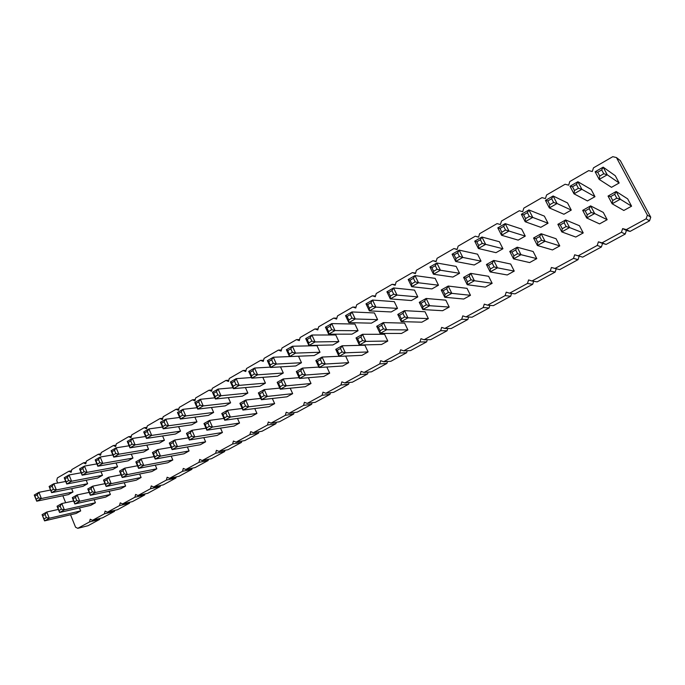 <?xml version="1.0" encoding="UTF-8"?>
<svg xmlns="http://www.w3.org/2000/svg" width="685" height="685" viewBox="0 0 685 685"><rect width="100%" height="100%" fill="white"/><g stroke="black" fill="none" stroke-linecap="round" stroke-linejoin="round"><path stroke-width="1.03" d="M70.538 514.769L75.564 527.219L77.782 528.323L89.521 521.936L90.215 519.221L92.475 520.326L104.394 513.836L105.105 511.096L107.399 512.2L119.507 505.599L120.235 502.833L122.564 503.937L134.876 497.233L135.613 494.442L137.976 495.546L150.494 488.73L151.239 485.913L153.645 487.009L166.369 480.082L167.131 477.239L169.572 478.335L182.51 471.297L183.289 468.42L185.772 469.516L198.924 462.358L199.712 459.455L202.238 460.551L215.621 453.264L216.426 450.328L218.986 451.432L232.6 444.017L233.422 441.054L236.025 442.15L249.871 434.615L250.71 431.618L253.364 432.714L267.45 425.042L268.306 422.011L271.003 423.107L285.337 415.298L286.202 412.242L288.95 413.329L303.541 405.383L304.423 402.3L307.222 403.379L322.07 395.296L322.977 392.171L325.82 393.258L340.933 385.021L341.858 381.862L344.752 382.941L360.147 374.558L361.089 371.373L364.035 372.443L379.713 363.906L380.672 360.678L383.668 361.748L399.646 353.049L400.622 349.795L403.671 350.857L419.948 341.995L420.95 338.698L424.049 339.76L440.635 330.727L441.654 327.396L444.822 328.449L461.724 319.244L462.76 315.871L465.988 316.924L483.216 307.539L484.278 304.131L487.557 305.176L505.128 295.612L506.215 292.161L509.563 293.197L527.467 283.444L528.58 279.951L531.988 280.978L550.26 271.029L551.391 267.501L559.688 269.625L578.037 259.658L579.185 256.147L582.678 257.149L601.396 246.977L602.56 243.423L606.122 244.417L625.225 234.047L626.415 230.443L630.046 231.427L649.534 220.844L650.75 217.196L620.336 160.632L616.457 157.567L612.792 156.677L593.484 167.842L592.302 171.507L588.706 170.608L569.792 181.542L568.644 185.164L565.116 184.248L546.579 194.977L545.448 198.547L541.989 197.631L523.811 208.137L522.706 211.674L519.316 210.74L501.497 221.05L500.41 224.534L497.087 223.601L479.611 233.705L478.55 237.156L475.287 236.205L458.145 246.12L457.109 249.528L453.898 248.578L437.081 258.296L436.071 261.67L432.92 260.711L416.42 270.25L415.427 273.58L412.336 272.613L396.144 281.98L395.168 285.277L392.128 284.301L376.236 293.497L375.277 296.751L372.298 295.774L356.697 304.799L355.755 308.019L352.835 307.034L337.508 315.896L336.592 319.082L333.715 318.088L318.662 326.788L317.763 329.947L314.937 328.946L300.158 337.5L299.276 340.616L296.494 339.614L281.98 348.014L281.107 351.097L278.375 350.095L264.11 358.341L263.263 361.397L260.583 360.387L246.557 368.496L245.727 371.518L243.089 370.508L229.304 378.471L228.49 381.468L225.896 380.449L212.35 388.284L211.545 391.246L208.994 390.227L195.679 397.925L194.882 400.862L192.374 399.834L179.282 407.404L178.511 410.315L176.036 409.287L163.167 416.728L162.405 419.605L159.973 418.578L147.309 425.899L146.564 428.75L144.167 427.714L131.708 434.924L130.981 437.741L128.626 436.705L116.373 443.794L115.645 446.586L113.333 445.55L101.269 452.528L100.567 455.294L98.28 454.258L86.413 461.116L85.719 463.865L83.476 462.82L71.797 469.576L71.112 472.29L68.902 471.254L57.403 477.899L56.727 480.587L57.703 482.993M650.75 217.196L647.376 215.107L616.457 157.567M77.782 528.323L88.065 525.695L99.702 519.376L99.941 518.459M92.475 520.326L102.63 517.792L114.455 511.37L114.703 510.419M107.399 512.2L117.435 509.751L129.448 503.227L129.705 502.242M122.564 503.937L132.47 501.591L144.672 494.964L144.946 493.936M137.976 495.546L147.746 493.294L160.153 486.555L160.436 485.494M153.645 487.009L163.278 484.86L175.882 478.019L176.182 476.914M169.572 478.335L179.059 476.289L191.869 469.336L192.185 468.189M185.772 469.516L195.105 467.581L208.129 460.508L208.454 459.31M202.238 460.551L211.408 458.727L224.654 451.535L225.005 450.285M218.986 451.432L227.994 449.72L241.462 442.407L241.831 441.106M236.025 442.15L244.862 440.566L258.562 433.125L258.947 431.773M253.364 432.714L262.012 431.25L275.952 423.681L276.355 422.268M271.003 423.107L279.463 421.772L293.642 414.074L294.07 412.593M288.95 413.329L297.221 412.139L311.641 404.304L312.095 402.746M307.222 403.379L315.28 402.326L329.964 394.354L330.444 392.719M325.82 393.258L333.663 392.342L348.614 384.234L349.119 382.513M344.752 382.941L352.381 382.187L367.588 373.924L368.128 372.109M364.035 372.443L371.433 371.844L386.914 363.435L387.487 361.517M383.668 361.748L390.827 361.312L406.599 352.749L407.207 350.72M403.671 350.857L410.58 350.583L426.644 341.866L427.294 339.709M424.049 339.76L430.694 339.666L447.057 330.778L447.759 328.492M444.822 328.449L451.192 328.535L467.864 319.484L468.617 317.044M465.988 316.924L472.068 317.198L489.056 307.976L489.878 305.364M487.557 305.176L493.346 305.647L510.667 296.245L511.549 293.437M509.563 293.197L515.034 293.874L532.69 284.284L533.649 281.261M531.988 280.978L537.143 281.869L555.141 272.091L556.194 268.828M62.849 495.743L65.666 502.713M554.867 268.52L573.508 258.373L574.664 254.794L578.208 255.813L597.226 245.453L598.407 241.839L602.029 242.841L621.432 232.275L622.639 228.61L626.33 229.603L646.135 218.815L647.376 215.107M154.151 456.612L141.041 458.959L135.853 461.878L138.567 468.36L167.748 462.752L172.817 459.952L171.19 456.142M206.005 428.202L191.963 430.3L186.491 433.374L189.343 439.993L217.102 435.454L222.428 432.509L220.501 428.116M299.114 377.666L283.162 378.959L277.168 382.333L280.268 389.191L305.202 386.725L311.016 383.506L308.361 377.726M279.771 388.104L264.247 389.602L258.356 392.916L261.405 399.732L286.955 396.812L292.666 393.652L290.2 388.207M242.19 408.474L227.446 410.324L221.769 413.517L224.723 420.222L251.421 416.471L256.935 413.423L254.769 408.551M368.068 351.944L364.908 345.24L342.08 345.788L345.368 352.818L342.132 351.979L338.947 353.768L339.007 356.371L345.368 352.818L368.068 351.944L361.937 355.344L339.007 356.371L335.736 349.359L342.08 345.788L340.488 348.459L342.132 351.979M338.972 356.294L322.07 357.056L315.845 360.558L319.056 367.52L342.68 365.995L348.708 362.656L345.634 356.08M582.687 210.355L585.196 210.92L589.168 208.685L590.616 205.885L582.687 210.355L586.702 217.984L599.563 223.892L607.158 219.697L603.305 212.427L590.616 205.885L594.657 213.54L591.189 212.521L587.208 214.748L586.702 217.984L594.657 213.54L607.158 219.697M557.864 224.329L560.27 224.928L564.157 222.745L565.622 219.953L557.864 224.329L561.794 231.907L575.785 237.044L583.226 232.934L579.45 225.716L565.622 219.953L569.577 227.548L566.135 226.547L562.239 228.73L561.794 231.907L569.577 227.548L583.226 232.934M559.773 245.906L556.066 238.74L541.15 233.731L545.037 241.266L541.612 240.281L539.677 236.505L541.15 233.731L533.555 238.012L537.408 245.521L545.037 241.266L559.773 245.906L552.487 249.939L537.408 245.521L537.802 242.413L541.612 240.281M441.217 289.986L443.169 290.748L446.671 288.779L448.213 286.047L441.217 289.986L444.788 297.273L463.736 299.028L470.475 295.303L467.024 288.351L448.213 286.047L451.809 293.351L448.469 292.435L444.959 294.404L444.788 297.273L451.809 293.351L470.475 295.303M514.247 271.089L510.676 264.033L493.731 260.428L497.464 267.844L494.082 266.893L490.426 268.94L490.152 271.928L497.464 267.844L514.247 271.089L507.242 274.968L490.152 271.928L486.436 264.53L493.731 260.428L492.215 263.186L494.082 266.893M594.974 196.672L591.155 189.462L577.875 181.731L581.873 189.308L578.423 188.272L574.484 190.533L574.004 193.821L581.873 189.308L594.974 196.672L587.456 200.928L574.004 193.821L570.023 186.251L577.875 181.731L576.419 184.479L578.423 188.272M545.448 200.414L547.803 200.945L551.656 198.727L553.129 195.987L545.448 200.414L549.344 207.923L563.901 214.251L571.264 210.081L567.522 202.931L553.129 195.987L557.051 203.513L553.617 202.495L549.764 204.712L549.344 207.923L557.051 203.513L571.264 210.081M129.088 445.781L116.159 447.819L111.098 450.73L113.753 457.118L143.61 452.04L148.551 449.249L146.813 445.139M145.64 436.491L132.41 438.451L127.264 441.414L129.962 447.844L159.391 443.118L164.417 440.275L162.585 435.977M179.624 417.465L165.779 419.22L160.444 422.294L163.227 428.81L191.757 424.803L196.955 421.866L194.908 417.156M162.482 427.055L148.945 428.921L143.704 431.935L146.453 438.409L175.437 434.033L180.549 431.148L178.614 426.652M233.003 387.753L218.087 389.071L212.461 392.317L215.39 398.978L242.396 396.153L247.859 393.062L245.418 387.582M214.876 397.814L200.337 399.304L194.814 402.489L197.691 409.099L225.228 405.871L230.597 402.831L228.302 397.625M197.092 407.721L182.904 409.347L177.475 412.481L180.309 419.04L208.351 415.418L213.634 412.43L211.468 407.481M251.463 377.521L236.162 378.659L230.434 381.965L233.405 388.669L259.863 386.272L265.429 383.12L262.817 377.332M397.523 308.387L394.277 301.64L372.537 300.064L375.919 307.137L372.649 306.263L370.953 302.719L372.537 300.064L366.004 303.832L369.361 310.887L375.919 307.137L397.523 308.387L391.212 311.958L369.361 310.887L369.369 308.139L372.649 306.263M358.058 330.718L354.924 324.065L331.711 323.594L334.974 330.564L331.737 329.716L330.11 326.231L331.711 323.594L325.426 327.216L328.663 334.169L334.974 330.564L358.058 330.718L351.97 334.16L328.663 334.169L328.586 331.523L331.737 329.716M377.606 319.655L374.421 312.951L351.927 311.94L355.241 318.962L351.996 318.105L348.776 319.946L348.819 322.644L355.241 318.962L377.606 319.655L371.416 323.157L348.819 322.644L345.523 315.631L351.927 311.94L350.335 314.586L351.996 318.105M286.364 349.727L287.76 350.6L290.791 348.853L292.418 346.242L286.364 349.727L289.49 356.585L314.141 355.566L320.006 352.244L316.975 345.685L292.418 346.242L295.56 353.109L292.367 352.287L289.327 354.034L289.49 356.585L295.56 353.109L320.006 352.244M305.707 338.578L307.171 339.426L310.262 337.645L311.88 335.025L305.707 338.578L308.892 345.48L332.884 344.957L338.861 341.575L335.778 334.974L311.88 335.025L315.074 341.943L311.863 341.113L308.772 342.885L308.892 345.48L315.074 341.943L338.861 341.575M270.292 367.134L254.563 368.05L248.732 371.416L251.755 378.171L277.639 376.219L283.299 373.008L280.516 366.877M289.49 356.577L273.315 357.245L267.373 360.67L270.447 367.477L295.723 365.978L301.486 362.716L298.506 356.209M548.034 223.224L544.361 216.126L528.906 209.952L532.75 217.419L529.334 216.417L525.558 218.583L525.198 221.734L532.75 217.419L548.034 223.224L540.816 227.317L525.198 221.734L521.379 214.285L528.906 209.952L527.416 212.684L529.334 216.417M497.807 227.874L499.981 228.473L503.672 226.341L505.179 223.627L497.807 227.874L501.557 235.263L518.185 240.118L525.267 236.111L521.653 229.064L505.179 223.627L508.955 231.033L505.556 230.049L501.857 232.172L501.557 235.263L508.955 231.033L525.267 236.111M452.1 254.212L454.087 254.88L457.64 252.833L459.173 250.136L452.1 254.212L455.705 261.49L474.226 264.984L481.033 261.131L477.556 254.186L459.173 250.136L462.803 257.432L459.455 256.49L455.902 258.528L455.705 261.49L462.803 257.432L481.033 261.131M474.722 241.18L476.803 241.805L480.416 239.724L481.94 237.019L474.722 241.18L478.395 248.509L495.991 252.671L502.936 248.749L499.391 241.745L481.94 237.019L485.639 244.365L482.266 243.406L478.644 245.487L478.395 248.509L485.639 244.365L502.936 248.749M417.816 296.905L414.511 290.106L393.558 287.948L397 295.081L393.704 294.19L390.364 296.1L390.313 298.9L397 295.081L417.816 296.905L411.385 300.544L390.313 298.9L386.897 291.793L393.558 287.948L391.983 290.62L393.704 294.19M408.2 279.514L410.024 280.233L413.432 278.273L414.999 275.593L408.2 279.514L411.676 286.681L431.935 288.916L438.486 285.208L435.129 278.358L414.999 275.593L418.492 282.777L415.187 281.869L411.771 283.83L411.676 286.681L418.492 282.777L438.486 285.208M459.558 273.289L456.142 266.388L436.859 262.997L440.429 270.233L437.099 269.308L435.309 265.686L436.859 262.997L429.923 266.987L433.468 274.214L440.429 270.233L459.558 273.289L452.879 277.065L433.468 274.214L433.614 271.303L437.099 269.308M137.48 465.774L124.653 468.18L119.55 471.057L122.23 477.488L151.847 471.554L156.822 468.797L155.281 465.149M171.13 447.296L157.721 449.574L152.438 452.545L155.195 459.07L183.923 453.812L189.077 450.961L187.356 446.971M188.409 437.826L174.692 440.018L169.315 443.049L172.115 449.617L200.371 444.711L205.611 441.816L203.796 437.629M318.842 367.066L302.427 368.11L296.322 371.553L299.473 378.462L323.774 376.45L329.69 373.179L326.839 367.014M260.805 398.37L245.675 400.057L239.896 403.311L242.901 410.067L269.034 406.727L274.651 403.628L272.33 398.482M223.926 418.424L209.541 420.402L203.976 423.535L206.87 430.197L234.116 426.044L239.536 423.047L237.489 418.432M376.69 326.308L378.411 327.147L381.716 325.289L383.292 322.592L376.69 326.308L380.081 333.424L401.513 333.449L407.883 329.922L404.612 323.123L383.292 322.592L386.691 329.733L383.412 328.86L380.106 330.718L380.081 333.424L386.691 329.733L407.883 329.922M356.02 337.945L357.656 338.81L360.901 336.994L362.485 334.306L356.02 337.945L359.342 345.009L381.545 344.495L387.796 341.036L384.576 334.28L362.485 334.306L365.833 341.387L362.57 340.539L359.325 342.354L359.342 345.009L365.833 341.387L387.796 341.036M397.779 314.441L399.569 315.254L402.934 313.362L404.501 310.656L397.779 314.441L401.222 321.616L421.866 322.19L428.356 318.602L425.025 311.752L404.501 310.656L407.969 317.84L404.672 316.958L401.299 318.85L401.222 321.616L407.969 317.84L428.356 318.602M463.599 277.391L465.629 278.119L469.216 276.106L470.741 273.366L463.599 277.391L467.238 284.729L485.28 287.109L492.147 283.316L488.636 276.303L470.741 273.366L474.405 280.73L471.049 279.797L467.461 281.8L467.238 284.729L474.405 280.73L492.147 283.316M449.214 307.06L445.824 300.158L426.138 298.472L429.675 305.716L426.353 304.816L422.91 306.752L422.791 309.56L429.675 305.716L449.214 307.06L442.604 310.716L422.791 309.56L419.28 302.333L426.138 298.472L424.589 301.195L426.353 304.816M509.751 251.412L511.969 252.08L515.694 249.982L517.192 247.216L509.751 251.412L513.536 258.861L529.642 262.578L536.783 258.622L533.144 251.515L517.192 247.216L521.002 254.692L517.603 253.724L513.861 255.813L513.536 258.861L521.002 254.692L536.783 258.622M96.859 463.908L84.478 466.074L79.58 468.891L82.157 475.193L112.811 469.465L117.597 466.759L116.022 462.983M112.837 454.917L100.181 457.023L95.206 459.892L97.818 466.228L128.086 460.825L132.95 458.077L131.297 454.138M105.01 483.653L92.715 486.162L87.783 488.944L90.377 495.289L120.8 488.722L125.629 486.059L124.225 482.702M121.099 474.782L108.547 477.248L103.529 480.074L106.166 486.461L136.195 480.211L141.101 477.496L139.629 474.003M73.638 500.966L61.83 503.543L57.06 506.232L59.578 512.491L90.754 505.342L95.42 502.764L94.153 499.665M65.726 481.461L53.841 483.73L49.114 486.453L51.606 492.669L82.996 486.341L87.629 483.721L86.199 480.228M89.187 492.387L77.14 494.93L72.293 497.661L74.845 503.963L105.661 497.104L110.405 494.476L109.069 491.256M81.164 472.753L69.031 474.979L64.219 477.753L66.753 484.004L97.784 477.976L102.493 475.304L100.995 471.674M58.345 509.417L46.777 512.02L42.085 514.666L44.559 520.883L76.086 513.459L80.684 510.916L79.469 507.936M50.544 490.032L38.908 492.335L34.25 495.024L36.707 501.189L68.44 494.579L72.995 491.993L71.634 488.628M619.163 182.989L615.276 175.72L603.16 167.157L607.235 174.803L603.759 173.75L599.735 176.054L599.187 179.41L607.235 174.803L619.163 182.989L611.491 187.33L599.187 179.41L595.137 171.781L603.16 167.157L601.721 169.923L603.759 173.75M608.049 196.073L610.669 196.604L614.728 194.317L616.158 191.509L608.049 196.073L612.142 203.77L623.829 210.475L631.579 206.185L627.657 198.856L616.158 191.509L620.276 199.232L616.791 198.188L612.724 200.465L612.142 203.77L620.276 199.232L631.579 206.185M649.534 220.844L646.135 218.815M630.046 231.427L626.33 229.603M626.415 230.443L622.639 228.61M625.225 234.047L621.432 232.275M606.122 244.417L602.029 242.841M602.56 243.423L598.407 241.839M601.396 246.977L597.226 245.453M582.678 257.149L578.208 255.813M579.185 256.147L574.664 254.794M578.037 259.658L573.508 258.373M555.141 272.091L550.26 271.029M532.69 284.284L527.467 283.444M478.567 237.087L475.287 236.205M510.667 296.245L505.128 295.612M457.178 249.297L453.898 248.578M489.056 307.976L483.216 307.539M436.182 261.293L432.92 260.711M467.864 319.484L461.724 319.244M415.572 273.084L412.336 272.613M447.057 330.778L440.635 330.727M395.348 284.66L392.128 284.301M426.644 341.866L419.948 341.995M375.491 296.031L372.298 295.774M406.599 352.749L399.646 353.049M355.994 307.205L352.835 307.034M386.914 363.435L379.713 363.906M336.849 318.183L333.715 318.088M367.588 373.924L360.147 374.558M318.037 328.98L314.937 328.946M348.614 384.234L340.933 385.021M299.568 339.58L296.494 339.614M329.964 394.354L322.07 395.296M281.415 350.001L278.375 350.095M311.641 404.304L303.541 405.383M263.579 360.25L260.583 360.387M293.642 414.074L285.337 415.298M246.052 370.32L243.089 370.508M275.952 423.681L267.45 425.042M228.824 380.226L225.896 380.449M258.562 433.125L249.871 434.615M211.896 389.962L208.994 390.227M241.462 442.407L232.6 444.017M195.242 399.543L192.374 399.834M224.654 451.535L215.621 453.264M178.871 408.962L176.036 409.287M208.129 460.508L198.924 462.358M162.765 418.227L159.973 418.578M191.869 469.336L182.51 471.297M146.932 427.346L144.167 427.714M175.882 478.019L166.369 480.082M131.349 436.311L128.626 436.705M160.153 486.555L150.494 488.73M116.022 445.139L113.333 445.55M144.672 494.964L134.876 497.233M100.943 453.821L98.28 454.258M129.448 503.227L119.507 505.599M86.096 462.375L83.476 462.82M114.455 511.37L104.394 513.836M71.488 470.792L68.902 471.254M99.702 519.376L89.521 521.936M172.817 459.952L143.773 465.449L140.742 464.755L138.139 466.211L138.567 468.36L143.773 465.449L141.041 458.959L139.372 461.502L140.742 464.755M222.428 432.509L194.831 436.927L191.74 436.191L190.302 432.877L191.963 430.3L194.831 436.927L189.343 439.993L188.992 437.732L191.74 436.191M311.016 383.506L286.279 385.835L283.093 385.038L280.088 386.725L280.268 389.191L286.279 385.835L283.162 378.959L281.535 381.596L283.093 385.038M292.666 393.652L267.313 396.427L264.145 395.647L261.19 397.3L261.405 399.732L267.313 396.427L264.247 389.602L262.612 392.231L264.145 395.647M256.935 413.423L230.408 417.045L227.283 416.292L224.44 417.884L224.723 420.222L230.408 417.045L227.446 410.324L225.802 412.927L227.283 416.292M348.708 362.656L325.298 364.035L322.078 363.213L318.953 364.959L319.056 367.52L325.298 364.035L322.07 357.056L320.46 359.719L322.078 363.213M148.551 449.249L118.83 454.215L115.816 453.521L114.481 450.319L116.159 447.819L118.83 454.215L113.753 457.118L113.282 454.977L115.816 453.521M164.417 440.275L135.125 444.89L132.094 444.188L130.741 440.96L132.41 438.451L135.125 444.89L129.962 447.844L129.508 445.67L132.094 444.188M196.955 421.866L168.578 425.753L165.513 425.025L162.833 426.558L163.227 428.81L168.578 425.753L165.779 419.22L164.109 421.755L165.513 425.025M180.549 431.148L151.702 435.412L148.654 434.692L146.025 436.199L146.453 438.409L151.702 435.412L148.945 428.921L147.275 431.439L148.654 434.692M247.859 393.062L221.024 395.75L217.907 394.98L216.434 391.64L218.087 389.071L221.024 395.75L215.39 398.978L215.09 396.598L217.907 394.98M230.597 402.831L203.231 405.931L200.131 405.177L197.357 406.77L197.691 409.099L203.231 405.931L200.337 399.304L198.684 401.864L200.131 405.177M213.634 412.43L185.746 415.932L182.664 415.187L181.242 411.899L182.904 409.347L185.746 415.932L180.309 419.04L179.941 416.754L182.664 415.187M265.429 383.12L239.151 385.381L236.008 384.602L233.14 386.254L233.405 388.669L239.151 385.381L236.162 378.659L234.518 381.237L236.008 384.602M283.299 373.008L257.603 374.823L254.452 374.027L251.523 375.705L251.755 378.171L257.603 374.823L254.563 368.05L252.928 370.645L254.452 374.027M301.486 362.716L276.406 364.069L273.229 363.264L271.688 359.848L273.315 357.245L276.406 364.069L270.447 367.477L270.25 364.968L273.229 363.264M156.822 468.797L127.341 474.628L124.327 473.943L121.767 475.373L122.23 477.488L127.341 474.628L124.653 468.18L122.983 470.715L124.327 473.943M189.077 450.961L160.495 456.107L157.439 455.397L156.052 452.126L157.721 449.574L160.495 456.107L155.195 459.07L154.793 456.886L157.439 455.397M205.611 441.816L177.509 446.603L174.435 445.884L171.738 447.391L172.115 449.617L177.509 446.603L174.692 440.018L173.031 442.587L174.435 445.884M329.69 373.179L305.604 375.037L302.402 374.224L299.336 375.945L299.473 378.462L305.604 375.037L302.427 368.11L300.818 370.765L302.402 374.224M274.651 403.628L248.689 406.83L245.547 406.068L242.644 407.686L242.901 410.067L248.689 406.83L245.675 400.057L244.04 402.677L245.547 406.068M239.536 423.047L212.461 427.08L209.353 426.335L206.553 427.894L206.87 430.197L212.461 427.08L209.541 420.402L207.898 422.987L209.353 426.335M117.597 466.759L87.064 472.385L84.084 471.717L81.635 473.121L82.157 475.193L87.064 472.385L84.478 466.074L82.791 468.557L84.084 471.717M132.95 458.077L102.81 463.377L99.813 462.692L97.321 464.122L97.818 466.228L102.81 463.377L100.181 457.023L98.503 459.515L99.813 462.692M125.629 486.059L95.318 492.524L92.338 491.856L89.863 493.243L90.377 495.289L95.318 492.524L92.715 486.162L91.036 488.67L92.338 491.856M141.101 477.496L111.193 483.653L108.196 482.976L105.678 484.381L106.166 486.461L111.193 483.653L108.547 477.248L106.869 479.774L108.196 482.976M95.42 502.764L64.364 509.82L61.41 509.169L59.021 510.513L59.578 512.491L64.364 509.82L61.83 503.543L60.152 506.035L61.41 509.169M87.629 483.721L56.35 489.955L53.413 489.304L51.041 490.665L51.606 492.669L56.35 489.955L53.841 483.73L52.154 486.187L53.413 489.304M110.405 494.476L79.708 501.24L76.746 500.589L74.314 501.951L74.845 503.963L79.708 501.24L77.14 494.93L75.461 497.43L76.746 500.589M102.493 475.304L71.582 481.247L68.62 480.579L67.344 477.445L69.031 474.979L71.582 481.247L66.753 484.004L66.205 481.966L68.62 480.579M80.684 510.916L49.269 518.254L46.332 517.612L43.977 518.93L44.559 520.883L49.269 518.254L46.777 512.02L45.09 514.495L46.332 517.612M72.995 491.993L41.374 498.526L38.454 497.875L36.117 499.219L36.707 501.189L41.374 498.526L38.908 492.335L37.213 494.784L38.454 497.875M135.853 461.878L136.777 462.966L139.372 461.502M136.777 462.966L138.139 466.211M186.491 433.374L187.562 434.418L190.302 432.877M187.562 434.418L188.992 437.732M277.168 382.333L278.53 383.283L280.088 386.725M278.53 383.283L281.535 381.596M258.356 392.916L259.666 393.892L262.612 392.231M259.666 393.892L261.19 397.3M221.769 413.517L222.959 414.519L225.802 412.927M222.959 414.519L224.44 417.884M335.736 349.359L337.311 350.249L338.947 353.768M337.311 350.249L340.488 348.459M315.845 360.558L317.343 361.474L318.953 364.959M317.343 361.474L320.46 359.719M589.168 208.685L591.189 212.521M585.196 210.92L587.208 214.748M564.157 222.745L566.135 226.547M560.27 224.928L562.239 228.73M533.555 238.012L535.867 238.645L539.677 236.505M535.867 238.645L537.802 242.413M446.671 288.779L448.469 292.435M443.169 290.748L444.959 294.404M486.436 264.53L488.559 265.232L490.426 268.94M488.559 265.232L492.215 263.186M570.023 186.251L572.489 186.74L574.484 190.533M572.489 186.74L576.419 184.479M551.656 198.727L553.617 202.495M547.803 200.945L549.764 204.712M111.098 450.73L111.946 451.775L114.481 450.319M111.946 451.775L113.282 454.977M127.264 441.414L128.163 442.45L130.741 440.96M128.163 442.45L129.508 445.67M160.444 422.294L161.437 423.296L164.109 421.755M161.437 423.296L162.833 426.558M143.704 431.935L144.655 432.954L147.275 431.439M144.655 432.954L146.025 436.199M212.461 392.317L213.617 393.267L216.434 391.64M213.617 393.267L215.09 396.598M194.814 402.489L195.919 403.456L197.357 406.77M195.919 403.456L198.684 401.864M177.475 412.481L178.528 413.457L181.242 411.899M178.528 413.457L179.941 416.754M230.434 381.965L231.65 382.889L234.518 381.237M231.65 382.889L233.14 386.254M366.004 303.832L367.682 304.602L370.953 302.719M367.682 304.602L369.369 308.139M325.426 327.216L326.959 328.038L330.11 326.231M326.959 328.038L328.586 331.523M345.523 315.631L347.124 316.436L348.776 319.946M347.124 316.436L350.335 314.586M290.791 348.853L292.367 352.287M287.76 350.6L289.327 354.034M310.262 337.645L311.863 341.113M307.171 339.426L308.772 342.885M248.732 371.416L250.008 372.323L252.928 370.645M250.008 372.323L251.523 375.705M267.373 360.67L268.708 361.56L271.688 359.848M268.708 361.56L270.25 364.968M521.379 214.285L523.64 214.85L525.558 218.583M523.64 214.85L527.416 212.684M503.672 226.341L505.556 230.049M499.981 228.473L501.857 232.172M457.64 252.833L459.455 256.49M454.087 254.88L455.902 258.528M480.416 239.724L482.266 243.406M476.803 241.805L478.644 245.487M386.897 291.793L388.643 292.538L390.364 296.1M388.643 292.538L391.983 290.62M413.432 278.273L415.187 281.869M410.024 280.233L411.771 283.83M429.923 266.987L431.841 267.681L435.309 265.686M431.841 267.681L433.614 271.303M119.55 471.057L120.423 472.153L122.983 470.715M120.423 472.153L121.767 475.373M152.438 452.545L153.406 453.616L156.052 452.126M153.406 453.616L154.793 456.886M169.315 443.049L170.334 444.103L173.031 442.587M170.334 444.103L171.738 447.391M296.322 371.553L297.752 372.477L300.818 370.765M297.752 372.477L299.336 375.945M239.896 403.311L241.146 404.304L244.04 402.677M241.146 404.304L242.644 407.686M203.976 423.535L205.106 424.554L207.898 422.987M205.106 424.554L206.553 427.894M381.716 325.289L383.412 328.86M378.411 327.147L380.106 330.718M360.901 336.994L362.57 340.539M357.656 338.81L359.325 342.354M402.934 313.362L404.672 316.958M399.569 315.254L401.299 318.85M469.216 276.106L471.049 279.797M465.629 278.119L467.461 281.8M419.28 302.333L421.147 303.13L422.91 306.752M421.147 303.13L424.589 301.195M515.694 249.982L517.603 253.724M511.969 252.08L513.861 255.813M79.58 468.891L80.342 469.961L82.791 468.557M80.342 469.961L81.635 473.121M95.206 459.892L96.011 460.945L98.503 459.515M96.011 460.945L97.321 464.122M87.783 488.944L88.562 490.066L91.036 488.67M88.562 490.066L89.863 493.243M103.529 480.074L104.36 481.187L106.869 479.774M104.36 481.187L105.678 484.381M57.06 506.232L57.763 507.379L60.152 506.035M57.763 507.379L59.021 510.513M49.114 486.453L51.041 490.665M49.782 487.549L52.154 486.187M72.293 497.661L73.03 498.791L75.461 497.43M73.03 498.791L74.314 501.951M64.219 477.753L64.938 478.832L67.344 477.445M64.938 478.832L66.205 481.966M42.085 514.666L43.977 518.93M42.735 515.822L45.09 514.495M34.25 495.024L34.884 496.12L37.213 494.784M34.884 496.12L36.117 499.219M595.137 171.781L597.697 172.235L599.735 176.054M597.697 172.235L601.721 169.923M614.728 194.317L616.791 198.188M610.669 196.604L612.724 200.465"/></g></svg>

